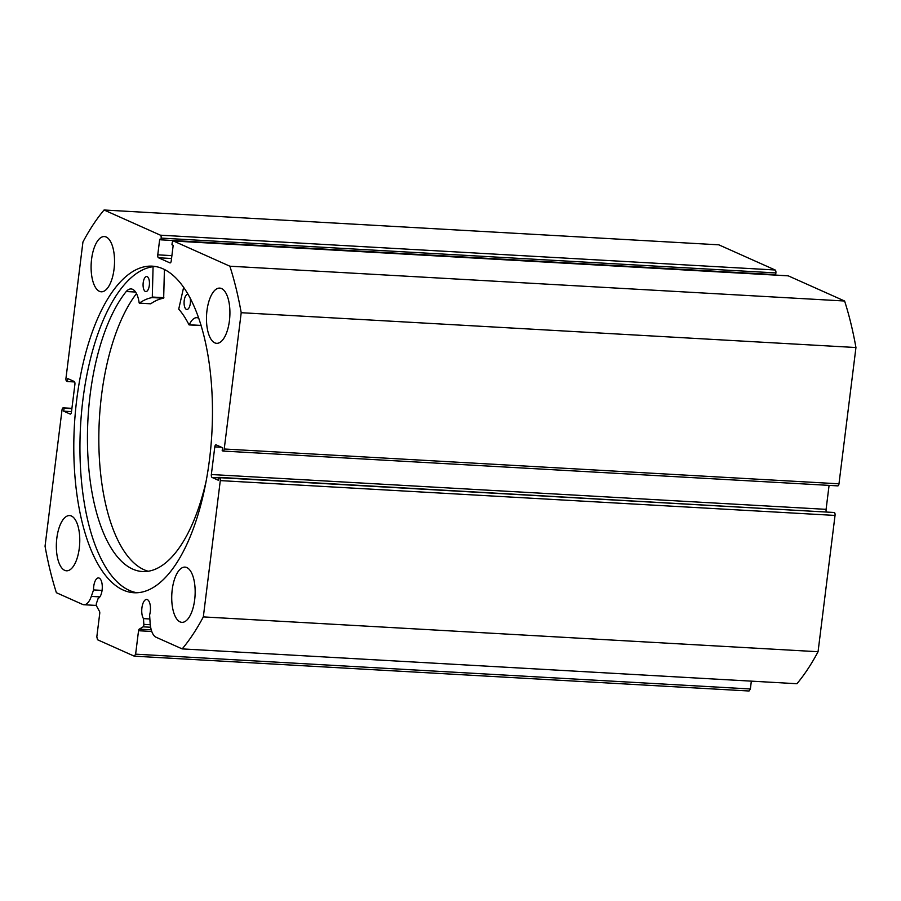 <?xml version="1.0" encoding="UTF-8"?>
<svg xmlns="http://www.w3.org/2000/svg" width="901" height="901" viewBox="0 0 901 901"><rect width="100%" height="100%" fill="white"/><g stroke="black" fill="none" stroke-linecap="round" stroke-linejoin="round"><path stroke-width="1.35" d="M153.08 266.719L152.28 297.578A132.751 55.896 -86.8 0 0 139.385 303.141L139.148 302.86A23.144 9.742 -86.8 0 0 131.073 288.939A23.144 9.742 -86.8 0 0 126.241 291.519L126.241 291.496A149.712 63.036 -86.8 0 0 90.044 395.471A149.712 63.036 -86.8 0 0 142.448 571.538A149.712 63.036 -86.8 0 0 206.047 481.551M164.421 269.444L163.667 298.22A132.751 55.896 -86.8 0 0 150.771 303.783L150.636 303.772M143.203 282.711A7.546 3.176 93.2 0 1 146.694 276.517A7.546 3.176 93.2 0 1 149.329 285.392A7.546 3.176 93.2 0 1 145.838 291.575A7.546 3.176 93.2 0 1 143.203 282.711M190.156 297.961A7.546 3.176 93.2 0 1 190.336 303.299A7.546 3.176 93.2 0 1 186.845 309.493A7.546 3.176 93.2 0 1 184.209 300.619A7.546 3.176 93.2 0 1 187.701 294.424A7.546 3.176 93.2 0 1 188.32 294.616M136.49 293.591A149.712 63.036 -86.8 0 0 101.43 396.125A149.712 63.036 -86.8 0 0 148.169 571.245M198.817 318.278A23.144 9.742 -86.8 0 0 196.88 317.681A23.144 9.742 -86.8 0 0 189.289 324.765L189.007 324.81A132.751 55.896 -86.8 0 0 178.725 309.133L183.658 287.239M200.946 324.822A23.144 9.742 -86.8 0 0 200.675 325.407L189.255 324.822M126.241 291.519L135.578 292.048M150.647 627.254L143.124 626.826A2.016 0.845 -86.8 0 0 143.822 625.249A2.016 0.845 -86.8 0 0 143.845 624.382L150.276 624.742M203.322 616.903L220.294 480.605A2.512 1.059 -86.8 0 0 219.585 477.676L834.326 512.5A2.512 1.059 93.2 0 1 835.036 515.428L818.063 651.727L203.322 616.903A248.901 104.798 -86.8 0 1 182.193 648.9L156.008 637.21A19.878 8.368 93.2 0 1 150.095 622.67L149.611 614.955A10.305 4.336 -86.8 0 0 150.287 611.61A10.305 4.336 -86.8 0 0 146.683 599.447A10.305 4.336 -86.8 0 0 141.919 607.871A10.305 4.336 -86.8 0 0 143.484 618.615L143.845 624.382M71.922 408.378L63.352 407.894A2.512 1.059 -86.8 0 0 63.194 407.849A2.512 1.059 -86.8 0 0 62.023 409.91L45.05 546.209A248.901 104.798 -86.8 0 0 56.391 592.712L82.588 604.413A19.878 8.368 -86.8 0 0 83.894 604.74A19.878 8.368 -86.8 0 0 91.305 596.406L93.558 589.918A10.305 4.336 93.2 0 1 93.738 586.348A10.305 4.336 93.2 0 1 98.502 577.924A10.305 4.336 93.2 0 1 102.106 590.087A10.305 4.336 93.2 0 1 98.175 598.365L96.486 603.22A2.016 0.845 -86.8 0 0 96.553 606.024L99.493 611.396A2.016 0.845 93.2 0 1 99.741 613.401L96.824 636.838L97.533 639.755L134.294 656.176L135.623 654.171L138.54 630.734A2.016 0.845 93.2 0 1 139.227 629.157L151.244 629.833M155.445 266.505A163.543 68.859 -86.8 0 0 82.858 400.134A163.543 68.859 -86.8 0 0 136.963 592.745M76.709 399.785A163.543 68.859 -86.8 0 0 133.877 592.734A163.543 68.859 -86.8 0 0 209.55 459.127A163.543 68.859 -86.8 0 0 152.382 266.167A163.543 68.859 -86.8 0 0 76.709 399.785M114.044 269.196A27.661 11.645 -86.8 0 0 104.381 236.569A27.661 11.645 -86.8 0 0 91.587 259.161A27.661 11.645 -86.8 0 0 101.25 291.789A27.661 11.645 -86.8 0 0 114.044 269.196M229.428 320.733A27.661 11.645 -86.8 0 0 219.765 288.106A27.661 11.645 -86.8 0 0 206.96 310.699A27.661 11.645 -86.8 0 0 216.634 343.326A27.661 11.645 -86.8 0 0 229.428 320.733M79.288 548.202A27.661 11.645 -86.8 0 0 69.625 515.575A27.661 11.645 -86.8 0 0 56.831 538.167A27.661 11.645 -86.8 0 0 66.494 570.795A27.661 11.645 -86.8 0 0 79.288 548.202M194.672 599.751A27.661 11.645 -86.8 0 0 185.009 567.112A27.661 11.645 -86.8 0 0 172.215 589.716A27.661 11.645 -86.8 0 0 181.878 622.343A27.661 11.645 -86.8 0 0 194.672 599.751M143.124 626.826L139.227 629.157M218.808 477.834L212.062 477.451L218.493 480.323L218.864 477.361L219.585 477.676M212.062 477.451A2.512 1.059 93.2 0 1 211.352 474.523L826.093 509.347L829.078 485.38M221.477 447.245L214.798 446.873L211.352 474.523M214.798 446.873A2.512 1.059 93.2 0 1 215.958 444.812A2.512 1.059 93.2 0 1 216.127 444.857L222.558 447.729L222.187 450.691L222.907 451.018A2.512 1.059 -86.8 0 0 223.065 451.052A2.512 1.059 -86.8 0 0 224.225 449.002L241.209 312.703A248.901 104.798 -86.8 0 0 229.868 266.2L173.499 241.017A2.512 1.059 -86.8 0 0 173.33 240.972A2.512 1.059 -86.8 0 0 172.17 243.033L171.956 244.757L173.183 245.309L171.246 260.862A2.512 1.059 93.2 0 1 170.075 262.912A2.512 1.059 93.2 0 1 169.917 262.878L170.244 262.889M171.539 258.508L158.475 257.765L169.917 262.878M158.475 257.765A2.512 1.059 93.2 0 1 157.765 254.837L171.888 255.636M161.144 238.101A2.512 1.059 -86.8 0 0 160.423 235.184L775.175 269.996A2.512 1.059 93.2 0 1 775.885 272.924L161.144 238.101L160.93 239.835L159.702 239.283L157.765 254.837M160.423 235.184L104.066 210.001A248.901 104.798 -86.8 0 0 82.937 242.009L65.964 378.307A2.512 1.059 -86.8 0 0 66.674 381.224L67.395 381.551L67.755 378.589L74.197 381.461A2.512 1.059 93.2 0 1 74.907 384.378L71.461 412.039A2.512 1.059 93.2 0 1 70.301 414.088A2.512 1.059 93.2 0 1 70.132 414.055L70.469 414.066M63.352 407.894L64.072 408.209L63.701 411.171L70.132 414.055M135.623 654.171L750.364 688.983L751.344 681.145M750.364 688.983L749.035 690.999L134.294 656.176M775.175 269.996L718.807 244.824L104.066 210.001M160.93 239.835L775.671 274.659L775.885 272.924M787.902 275.819A2.512 1.059 93.2 0 1 788.071 275.796A2.512 1.059 93.2 0 1 788.24 275.841L173.499 241.017M224.225 449.002L838.977 483.814L855.95 347.527A248.901 104.798 93.2 0 0 844.609 301.013L788.24 275.841M838.977 483.814A2.512 1.059 93.2 0 1 837.806 485.876A2.512 1.059 93.2 0 1 837.648 485.83M826.093 509.347A2.512 1.059 -86.8 0 0 826.363 511.768M834.326 512.5L218.864 477.361M818.063 651.727A248.901 104.798 93.2 0 1 796.934 683.724L182.193 648.9M844.609 301.013L229.868 266.2M241.209 312.703L855.95 347.527M74.637 381.956L67.395 381.551M71.517 411.622L63.701 411.171M71.889 408.66L64.072 408.209M93.558 589.918L102.072 590.403M143.484 618.615L149.859 618.976M152.494 297.048L163.881 297.69M189.289 324.765L200.675 325.407M139.385 303.141L150.771 303.783M152.28 297.578L163.667 298.22M835.036 515.428L220.294 480.605M151.773 631.477L138.54 630.734M91.305 596.406L99.853 596.89M189.12 324.912L200.506 325.554M139.317 303.164L150.704 303.806M223.065 451.052L837.806 485.876M788.071 275.796L173.33 240.972M63.194 407.849L71.922 408.344M83.894 604.74L96.351 605.438"/></g></svg>
